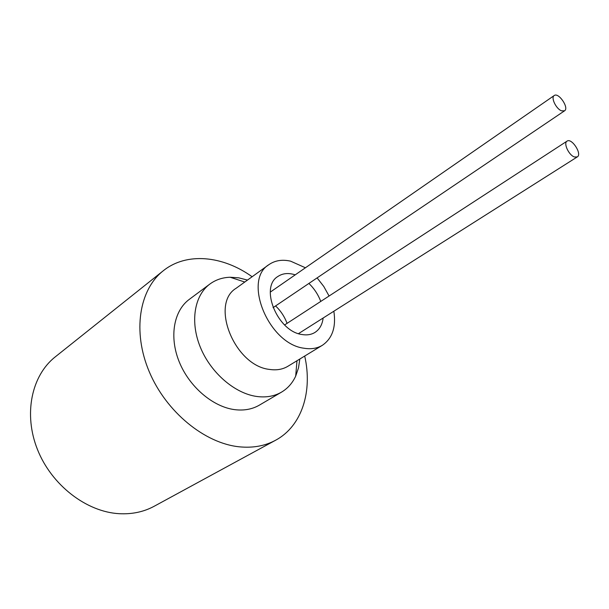 <?xml version="1.0" encoding="UTF-8"?>
<svg xmlns="http://www.w3.org/2000/svg" width="609" height="609" viewBox="0 0 609 609"><rect width="100%" height="100%" fill="white"/><g stroke="black" fill="none" stroke-linecap="round" stroke-linejoin="round"><path stroke-width="0.91" d="M574.424 156.977C568.814 155.219 563.188 143.092 567.048 141.128C571.691 137.596 582.432 154.161 577.286 156.916L574.424 156.977M561.551 110.83C556.108 108.927 550.627 97.486 554.205 95.544C558.567 92.012 569.423 108.044 564.551 110.823L561.551 110.83M323.135 318.02C322.344 324.574 319.618 329.378 314.982 332.415C311.268 334.691 306.898 335.392 301.874 334.501C277.407 331.372 259.457 287.22 277.887 276.478C282.743 273.235 288.514 272.695 295.213 274.849M308.908 283.436C314.191 288.559 318.142 294.558 320.753 301.425M287.052 323.364C284.578 316.672 280.749 310.864 275.588 305.931M333.854 311.222C336.229 327.025 332.4 338.383 322.367 345.295C317.144 348.432 311.016 349.406 303.982 348.226C268.721 344.085 242.519 280.239 268.896 264.656C274.986 260.439 282.226 259.274 290.615 261.17L305.429 267.777M322.367 345.295L287.905 366.275C282.667 369.419 276.57 370.47 269.597 369.427C234.693 365.925 209.762 303.975 236.163 288.24L268.896 264.656M317.114 277.894L323.798 286.496L329.073 296.012M299.834 359.013L298.486 367.965L295.692 376.103C292.487 383.053 287.775 388.382 281.556 392.112C274.431 396.246 266.194 397.707 256.831 396.482C234.846 393.521 210.821 372.883 200.391 347.358C189.879 321.841 194.355 295.441 209.892 284.038C215.738 279.759 222.491 277.491 230.133 277.247L238.72 277.833L247.49 280.079M281.556 392.112L259.396 405.122C252.271 409.263 244.064 410.778 234.785 409.659C212.967 406.941 189.33 386.867 179.229 361.853C169.051 336.846 173.74 310.796 189.277 299.384L209.892 284.038M304.706 356.052C312.729 391.252 302.018 426.079 275.641 440.216C265.067 445.948 252.979 448.148 239.383 446.823C204.746 443.398 166.143 411.928 149.251 371.711C132.237 331.502 139.271 289.557 163.273 270.761C186.56 251.966 222.81 255.658 252.118 276.745M275.641 440.216L154.252 506.224C143.831 511.864 132.191 514.354 119.318 513.699C86.539 511.986 51.643 485.221 37.507 449.602C23.256 413.998 31.615 375.456 55.229 356.897L163.273 270.761M298.501 333.633L577.286 156.916M284.609 324.955L567.048 141.128M273.053 307.644L564.551 110.823M270.289 292.107L554.205 95.544M244.772 282.028L230.133 277.247M296.979 360.756L295.692 376.103"/></g></svg>
